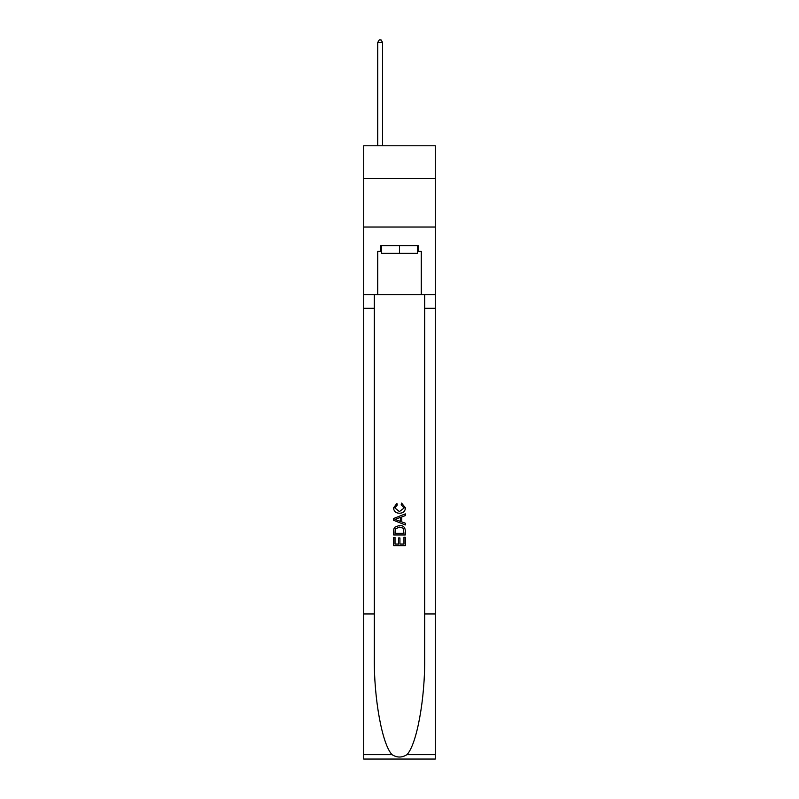 <?xml version="1.0" encoding="UTF-8"?>
<svg xmlns="http://www.w3.org/2000/svg" width="799" height="799" viewBox="0 0 799 799"><rect width="100%" height="100%" fill="white"/><g stroke="black" fill="none" stroke-linecap="round" stroke-linejoin="round"><path stroke-width="1.2" d="M435.295 178.666L435.295 145.778L363.705 145.778L363.705 178.666L435.295 178.666L435.295 227.026L363.705 227.026L363.705 178.666M417.587 245.603L417.587 253.343L381.413 253.343L381.413 245.603M399.5 245.603L399.5 253.343M403.954 537.188L403.954 544.039L399.939 544.039L403.964 544.039L403.954 537.188L405.303 537.188L405.303 545.667L393.687 545.667L393.687 537.487L393.687 545.667M398.601 537.937L398.601 544.039L395.026 544.039L398.601 544.039L398.601 537.937L399.939 537.937L399.939 544.039M394.686 527.25L393.857 528.938L394.686 527.25L399.43 525.432C403.145 525.412 405.103 527.21 405.303 530.796L405.303 534.96L393.687 534.96L393.687 530.985L393.687 534.96M401.587 503.11L401.198 504.748L401.587 503.11L405.453 507.844C405.133 511.41 403.125 513.208 399.41 513.228L399.41 513.228C395.845 513.148 393.887 511.37 393.537 507.884L396.913 503.41L397.263 505.048L394.886 507.964L399.4 511.59L404.104 508.004L401.198 504.748M406.981 754.636L435.295 754.636L435.295 759.05L363.705 759.05L363.705 613.952L374.302 613.952L374.302 657.088C373.782 698.326 382.152 744.378 392.019 754.636C397.003 757.822 401.987 757.822 406.981 754.636C416.848 744.378 425.218 698.326 424.698 657.088L424.698 294.741M393.687 518.481L393.687 520.329L405.303 524.933L393.687 520.329L393.687 518.481L405.303 513.877L393.687 518.481M424.698 613.952L435.295 613.952L435.295 227.026M363.705 613.952L363.705 227.026M374.302 294.741L374.302 613.952M435.295 754.636L435.295 613.952M363.705 294.741L377.737 294.741L377.737 251.405L381.413 251.405M417.587 251.405L418.167 251.405L418.167 245.603L380.833 245.603L380.833 251.405M418.167 251.405L421.263 251.405L421.263 294.741L435.295 294.741M377.737 294.741L421.263 294.741M405.303 513.877L405.303 515.615L401.727 516.933L401.727 521.877L405.303 523.195L405.303 524.933M397.173 520.199L400.389 521.387L400.389 517.422L395.026 519.41L397.173 520.199M400.389 517.422L400.389 521.387M393.687 530.985L393.857 528.938M403.135 528.189L403.954 533.323L403.135 528.189L399.41 527.07L395.265 529.048L395.026 533.323L403.964 533.323L395.026 533.323M393.687 537.487L395.026 537.487L395.026 544.039M382.571 145.778L382.571 42.467L377.737 42.467L377.737 145.778M377.737 42.467L379.185 39.95L381.123 39.95L382.571 42.467M424.698 308.284L435.295 308.284M374.302 308.284L363.705 308.284M363.705 754.636L392.019 754.636"/></g></svg>
